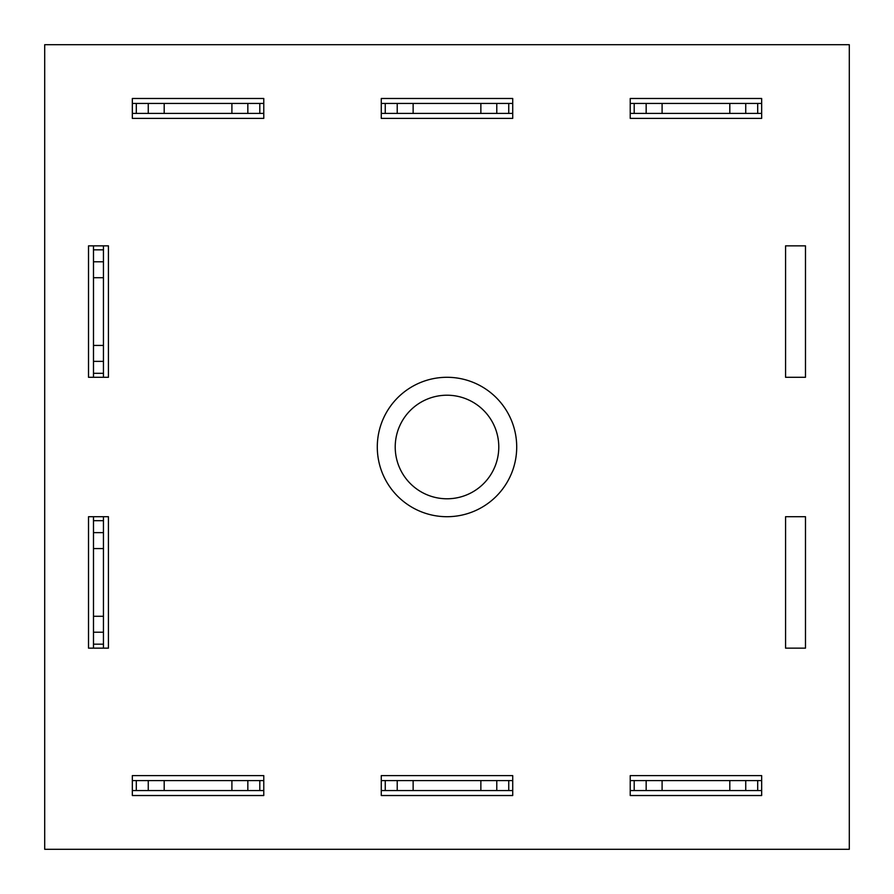 <?xml version="1.0" encoding="UTF-8"?>
<svg xmlns="http://www.w3.org/2000/svg" width="894" height="894" viewBox="0 0 894 894"><rect width="100%" height="100%" fill="white"/><g stroke="black" fill="none" stroke-linecap="round" stroke-linejoin="round"><path stroke-width="1.34" d="M498.785 447A51.785 51.785 0 0 0 447 395.215A51.785 51.785 0 0 0 395.215 447A51.785 51.785 0 0 0 447 498.785A51.785 51.785 0 0 0 498.785 447M516.71 447A69.71 69.71 0 0 0 447 377.29A69.71 69.71 0 0 0 377.29 447A69.71 69.71 0 0 0 447 516.71A69.71 69.71 0 0 0 516.71 447M805.483 377.29L805.483 245.85L785.569 245.85L785.569 377.29L805.483 377.29M88.517 648.15L108.431 648.15L108.431 516.71L88.517 516.71L88.517 648.15M630.225 795.526L761.666 795.526L761.666 775.612L630.225 775.612L630.225 795.526M132.334 795.526L263.775 795.526L263.775 775.612L132.334 775.612L132.334 795.526M761.666 118.388L761.666 98.474L630.225 98.474L630.225 118.388L761.666 118.388M44.7 44.7L44.7 849.3L849.3 849.3L849.3 44.7L44.7 44.7M512.72 118.388L512.72 98.474L381.28 98.474L381.28 118.388L512.72 118.388M381.28 795.526L512.72 795.526L512.72 775.612L381.28 775.612L381.28 795.526M785.569 648.15L805.483 648.15L805.483 516.71L785.569 516.71L785.569 648.15M263.775 118.388L263.775 98.474L132.334 98.474L132.334 118.388L263.775 118.388M108.431 377.29L108.431 245.85L88.517 245.85L88.517 377.29L108.431 377.29M263.775 113.415L132.334 113.415M263.775 103.447L132.334 103.447M259.796 113.415L259.796 103.447M247.839 113.415L247.839 103.447M231.904 113.415L231.904 103.447M164.194 113.415L164.194 103.447M148.259 113.415L148.259 103.447M136.313 113.415L136.313 103.447M512.72 113.415L381.28 113.415M512.72 103.447L381.28 103.447M508.742 113.415L508.742 103.447M496.785 113.415L496.785 103.447M480.86 113.415L480.86 103.447M413.14 113.415L413.14 103.447M397.215 113.415L397.215 103.447M385.258 113.415L385.258 103.447M761.666 790.553L630.225 790.553M761.666 780.585L630.225 780.585M757.687 790.553L757.687 780.585M745.741 790.553L745.741 780.585M729.806 790.553L729.806 780.585M662.096 790.553L662.096 780.585M646.161 790.553L646.161 780.585M634.204 790.553L634.204 780.585M512.72 790.553L381.28 790.553M512.72 780.585L381.28 780.585M508.742 790.553L508.742 780.585M496.785 790.553L496.785 780.585M480.86 790.553L480.86 780.585M413.14 790.553L413.14 780.585M397.215 790.553L397.215 780.585M385.258 790.553L385.258 780.585M263.775 790.553L132.334 790.553M263.775 780.585L132.334 780.585M259.796 790.553L259.796 780.585M247.839 790.553L247.839 780.585M231.904 790.553L231.904 780.585M164.194 790.553L164.194 780.585M148.259 790.553L148.259 780.585M136.313 790.553L136.313 780.585M103.447 516.71L103.447 648.15M93.49 516.71L93.49 648.15M103.447 520.688L93.49 520.688M103.447 532.634L93.49 532.634M103.447 548.57L93.49 548.57M103.447 616.29L93.49 616.29M103.447 632.214L93.49 632.214M103.447 644.172L93.49 644.172M761.666 113.415L630.225 113.415M761.666 103.447L630.225 103.447M757.687 113.415L757.687 103.447M745.741 113.415L745.741 103.447M729.806 113.415L729.806 103.447M662.096 113.415L662.096 103.447M646.161 113.415L646.161 103.447M634.204 113.415L634.204 103.447M93.49 377.29L93.49 245.85M103.447 377.29L103.447 245.85M93.49 373.312L103.447 373.312M93.49 361.366L103.447 361.366M93.49 345.43L103.447 345.43M93.49 277.71L103.447 277.71M93.49 261.786L103.447 261.786M93.49 249.828L103.447 249.828"/></g></svg>
